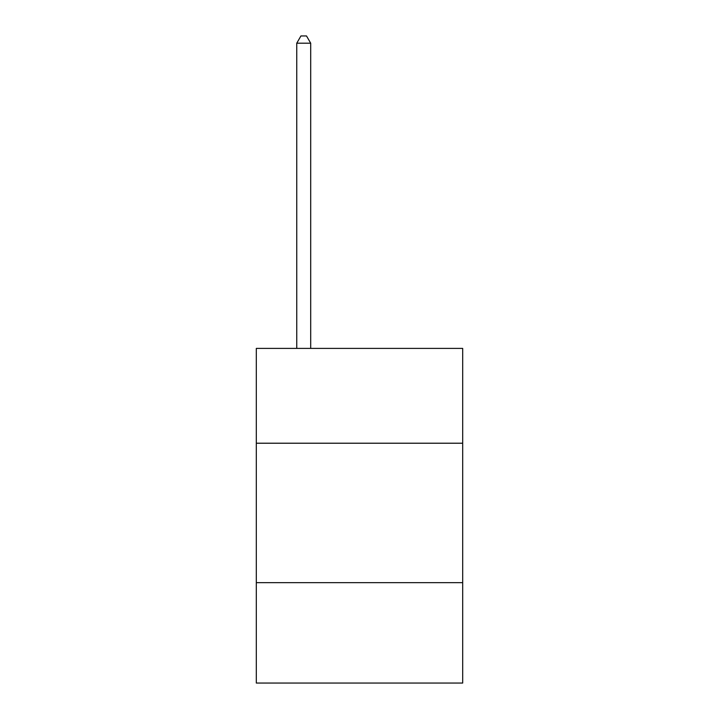 <?xml version="1.0" encoding="UTF-8"?>
<svg xmlns="http://www.w3.org/2000/svg" width="719" height="719" viewBox="0 0 719 719"><rect width="100%" height="100%" fill="white"/><g stroke="black" fill="none" stroke-linecap="round" stroke-linejoin="round"><path stroke-width="1.08" d="M256.315 443.219L462.685 443.219L462.685 348.4L256.315 348.4L256.315 683.05L462.685 683.05L462.685 582.66L256.315 582.66M462.685 582.66L462.685 443.219M310.698 348.4L310.698 43.203L296.749 43.203L296.749 348.4M296.749 43.203L300.937 35.95L306.51 35.95L310.698 43.203"/></g></svg>
